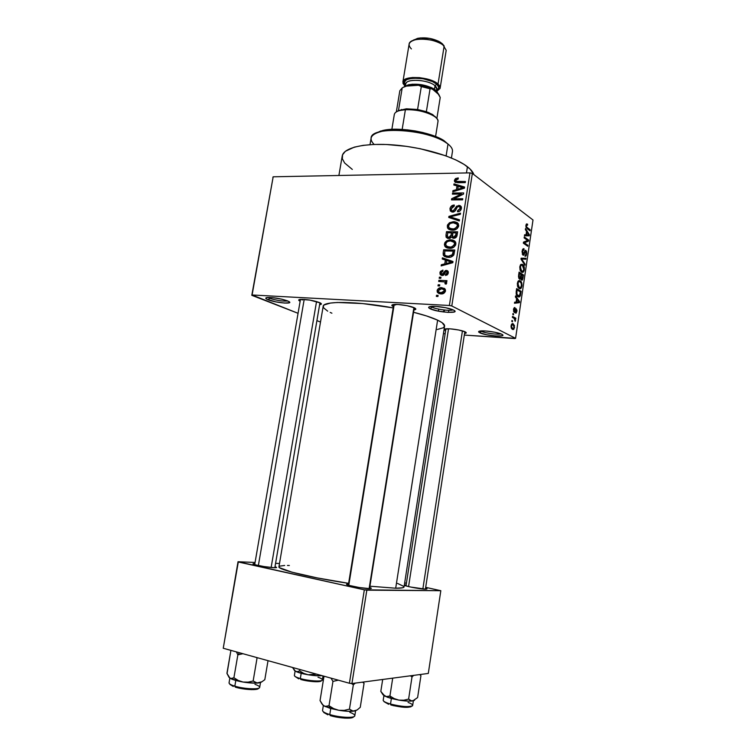 <?xml version="1.0" encoding="UTF-8"?>
<svg xmlns="http://www.w3.org/2000/svg" width="756" height="756" viewBox="0 0 756 756"><rect width="100%" height="100%" fill="white"/><g stroke="black" fill="none" stroke-linecap="round" stroke-linejoin="round"><path stroke-width="1.13" d="M480.844 330.939L481.449 331.289L479.767 332.763C478.161 331.96 478.217 331.383 479.928 331.052C483.935 330.202 497.958 332.234 501.653 334.209L502.787 335.144L502.003 335.787L495.719 335.985L486.562 334.738L479.767 332.763L478.614 331.865L479.285 331.204L485.541 330.967L494.887 332.234L501.719 334.237C508.533 337.478 485.768 335.91 479.767 332.763L481.449 331.289L480.844 330.939M430.911 306.445L431.988 307.144L430.173 308.769C428.057 307.692 428.132 306.936 430.41 306.511C435.021 305.632 449.187 307.786 453.43 310.026L454.904 311.16L454.28 311.982L447.779 312.37L437.856 311.047L430.173 308.769L428.69 307.673L429.191 306.832L435.636 306.397L445.775 307.739L453.515 310.064C461.585 313.92 437.393 312.521 430.173 308.769L431.988 307.144L430.911 306.445M268.04 297.448L269.694 298.28L268.144 299.773C265.403 298.639 265.044 297.892 267.076 297.533C273.303 297.325 280.089 298.422 287.431 300.841L289.368 301.871L289.52 302.655L284.738 303.08L275.94 301.89L266.934 299.234L265.781 298.299L266.433 297.656L272.614 297.628L281.856 299.178L288.584 301.37C294.887 304.488 275.883 302.967 268.144 299.773L269.694 298.28L268.04 297.448M444.519 310.045L443.035 311.916L444.519 310.045M443.394 311.963L444.868 310.083L443.394 311.963M274.296 567.728C267.501 567.567 250.075 564.184 253.392 563.674L254.876 563.589L253.203 564.004L256.029 564.978L264.194 566.584L274.296 567.728L276.583 567.52L275.004 566.716L276.403 567.265C276.951 567.633 276.242 567.784 274.296 567.728M405.906 584.955L404.536 585.078L404.866 585.503L410.253 586.977L425.751 589.179C420.251 589.226 401.417 585.503 404.706 585.021L405.906 584.955M369.589 588.631C363.06 588.688 343.167 584.7 346.985 584.114L348.516 584.029L346.654 584.35L348.894 585.352L359.421 587.544L369.589 588.631L371.385 588.281L369.722 587.488L371.168 588.073L369.589 588.631M394.169 304.46L395.19 305.065M393.375 306.634C391.325 305.622 391.334 304.933 393.394 304.555C397.486 303.78 410.31 305.783 414.326 307.824L415.791 309.251L413.938 309.922C416.235 309.601 416.424 308.93 414.515 307.909L407.068 305.679L397.854 304.46L392.232 304.876L391.939 305.651L393.375 306.634M445.426 330.523C443.819 329.748 443.8 329.21 445.378 328.907C448.951 328.161 461.614 330.041 465.129 331.846L466.168 333.009L464.553 333.49C466.556 333.245 466.792 332.716 465.271 331.912L458.712 329.994L450.217 328.841L444.717 329.068L444.245 329.682L445.426 330.523M301.03 299.329L302.343 300L301.03 299.329M300.463 299.367L298.686 300.123L300.151 301.257C298.261 300.34 298.214 299.726 300 299.414C306.095 299.196 312.587 300.236 319.467 302.551L321.413 303.94L319.627 304.659C321.735 304.432 321.962 303.855 320.327 302.948L309.894 300.094L300.463 299.367L254.696 564.619M269.845 297.439L269.694 298.28L269.845 297.439M432.111 306.36L431.988 307.144L432.111 306.36M302.466 299.31L302.343 300L302.466 299.31M447.061 329.068L446.531 328.784M352.315 169.429L344.623 162.984L342.345 158.769L342.562 154.829L345.341 151.304L354.262 147.155L363.126 145.36L373.955 144.443L386.325 144.49L406.567 146.362L420.298 148.743L445.511 155.708L455.877 159.951L464.165 164.458L470.071 169.013L473.88 174.617C473.086 172.103 470.931 169.476 467.425 166.745L466.461 172.944L467.425 166.745C454.819 156.832 423.162 147.278 393.914 144.954C364.609 142.582 343.233 147.703 342.194 156.18L338.896 175.486M437.204 329.512L443.29 327.783L444.613 326.053L442.194 322.736L437.62 320.157C432.063 317.558 424.04 314.931 413.57 312.285L426.63 315.98L437.62 320.157L395.69 588.215L369.93 586.202L395.69 588.215C401.049 588.262 403.827 587.837 404.044 586.958L444.604 326.11C444.793 324.447 442.458 322.462 437.62 320.157L395.69 588.215L402.523 587.809L404.054 586.911M514.751 338.556L464.307 335.078L515.583 338.329L532.999 219.987L472.349 173.436L451.795 305.982L515.583 338.329L451.795 305.982L449.376 305.481L252.098 294.991L273.171 176.8L469.967 172.869L449.376 305.481L252.098 294.991L298.072 313.315L251.805 295.312L273.171 176.8L272.84 177.358L273.171 176.8L469.967 172.869L449.376 305.481L451.795 305.982L472.349 173.436L469.967 172.869L472.349 173.436L532.999 219.987L515.583 338.329L514.751 338.556M445.152 333.755L443.432 333.642L445.152 333.755M437.119 290.597L437.289 292.109L438.905 293.545L443.092 293.64L445.397 291.353L445.312 289.472L444.424 288.395L440.361 287.734L437.526 289.472L437.119 290.597L438.272 291.192L437.119 290.597L437.507 292.496L440.89 293.895C443.101 294.16 444.632 293.186 445.482 290.975L445.104 289.094L441.778 287.667C439.548 287.393 437.989 288.367 437.119 290.597M438.697 281.449L444.49 281.894L445.265 282.659L445 283.793L446.106 284.161L446.711 282.839L445.482 281.723L446.768 281.771L446.947 280.656L438.877 280.334L438.697 281.449L444.49 281.894L445.123 282.338L445 283.793L446.106 284.161L446.569 282.479L445.482 281.723L446.768 281.771L446.947 280.656L438.877 280.334L438.697 281.449M439.926 272.727L440.351 274.74L442.572 275.496L444.103 274.73L445.719 271.754L446.796 271.631L447.061 273.256L445.605 274.352L445.577 275.477L447.713 274.419L448.308 271.971L447.25 270.563L445.407 270.544L442.08 274.39L441.06 272.84L442.903 271.224L442.94 270.109L440.446 271.366L439.926 272.727L441.031 273.341L439.926 272.727L440.228 274.579L442.099 275.505L445.643 271.839L446.994 271.848L447.127 272.973L445.605 274.352L445.577 275.477L448.289 272.973L448.024 271.224L446.371 270.383L442.855 274.126L441.22 273.937L441.06 272.84L442.903 271.224L442.94 270.109L439.926 272.727M443.167 253.014L443.271 255.055L444.49 256.445L447.155 257.286L450.538 257.135L453.704 255.093L454.781 250.028L443.668 249.782L443.167 253.014L444.405 253.751L443.167 253.014L443.498 255.519L448.11 257.352C450.359 257.626 452.258 256.813 453.817 254.895L454.781 250.028L443.668 249.782L443.167 253.014M445.983 235.088L446.097 237.1L447.467 238.282L449.508 238.433L451.653 237.025L452.835 238.083L454.932 238.074L456.747 236.458L457.616 231.809L446.512 231.676L445.983 235.088L447.193 235.844L445.983 235.088L446.22 237.337L448.695 238.49L451.653 237.025L453.798 238.253C455.613 238.178 456.7 237.176 457.078 235.248L457.616 231.809L446.512 231.676L445.983 235.088M448.743 217.454L459.298 220.969L459.487 219.816L450.132 216.859L460.338 214.298L460.517 213.164L448.913 216.386L448.743 217.454L459.298 220.969L459.487 219.816L450.132 216.859L460.338 214.298L460.517 213.164L448.913 216.386L448.743 217.454M452.409 194.131L461.273 194.056L451.691 198.724L451.502 199.896L462.596 199.839L462.766 198.743L453.865 198.79L463.485 194.112L463.664 192.941L452.579 193.045L452.409 194.131L461.273 194.056L451.691 198.724L451.502 199.896L462.596 199.839L462.766 198.743L453.865 198.79L463.485 194.112L463.664 192.941L452.579 193.045L452.409 194.131M455.481 178.605L454.403 180.646L455.377 182.376L465.271 182.612L465.441 181.525L456.057 181.345L455.944 179.786L458.212 178.992L458.24 177.906L455.481 178.605L456.473 179.333L455.481 178.605L454.432 180.315L454.63 181.695L457.739 182.725L465.271 182.612L465.441 181.525L456.369 181.506L455.717 180.344L458.212 178.992L458.24 177.906L455.481 178.605M453.846 185.003L456.993 185.9L456.397 189.68L452.957 190.654L452.778 191.797L464.411 188.187L464.581 187.044L454.016 183.869L453.846 185.003L456.993 185.9L456.397 189.68L452.957 190.654L452.778 191.797L464.411 188.187L464.581 187.044L454.016 183.869L453.846 185.003M449.981 208.675L450.481 211.151L453.468 212.001L455.292 210.801L457.342 206.87L459.327 206.577L460.111 207.711L459.913 209.176L457.578 210.678L457.55 211.774L458.835 211.567L460.555 210.414L461.396 208.467L461.198 206.643L459.96 205.528L456.662 206.142L453.25 210.943L451.738 210.641L451.256 208.769L452.315 206.842L454.252 206.133L454.28 205.037L451.512 205.963L450.16 207.909L449.981 208.675L451.219 209.506L449.981 208.675L450.292 210.886L452.646 212.086L455.547 210.423L457.437 206.785L458.618 206.445L459.922 207.097L460.083 208.505L457.578 210.678L457.55 211.774C459.582 211.708 460.867 210.603 461.396 208.467L461.122 206.501L458.826 205.339L452.806 210.99L451.455 210.3L451.256 208.769L454.252 206.133L454.28 205.037C452.022 205.103 450.595 206.312 449.981 208.675M449.508 222.727L447.543 224.91L447.448 227.688L448.884 229.323L451.256 230.098L454.224 229.994L457.144 228.624L458.552 226.498L458.41 223.956L457.153 222.547L454.45 221.716L449.508 222.727L450.491 223.37L449.508 222.727L447.287 225.864L447.684 228.142L448.478 229.03L452.286 230.164C455.329 230.391 457.456 228.992 458.665 225.978L458.268 223.691L453.477 221.669L449.508 222.727M446.673 240.814L444.925 242.534L444.405 244.897L445.322 246.853L447.911 248.157L451.389 248.166L453.827 247.193L455.528 245.209L455.783 242.695L454.696 240.994L452.57 239.992L449.64 239.832L446.673 240.814L447.703 241.438L446.673 240.814L444.443 243.942L444.868 246.286L449.442 248.318C452.494 248.573 454.621 247.193 455.84 244.169L455.405 241.826L450.642 239.784L446.673 240.814M442.222 258.996L445.378 260.045L444.783 263.882L441.324 264.742L441.145 265.904L452.806 262.691L452.986 261.519L442.411 257.834L442.222 258.996L445.378 260.045L444.783 263.882L441.324 264.742L441.145 265.904L452.806 262.691L452.986 261.519L442.411 257.834L442.222 258.996M439.198 278.274L440.776 278.331L440.956 277.225L439.378 277.159L439.198 278.274L440.776 278.331L440.956 277.225L439.378 277.159L439.198 278.274M437.998 285.9L439.586 285.966L439.756 284.861L438.178 284.785L437.998 285.9L439.586 285.966L439.756 284.861L438.178 284.785L437.998 285.9M436.354 296.418L437.932 296.494L438.111 295.379L436.524 295.303L436.354 296.418L437.932 296.494L438.111 295.379L436.524 295.303L436.354 296.418M512.436 321.801L511.784 321.451L511.935 320.44L512.587 320.79L512.436 321.801L512.587 320.79L511.935 320.44L511.784 321.451L512.436 321.801M514.099 318.342L512.379 317.397L512.53 316.386L515.838 318.2L515.687 319.202L515.157 318.919L515.252 321.3L514.099 318.342L515.687 319.202L515.838 318.2L512.53 316.386L512.379 317.397L514.099 318.342M513.456 314.874L512.804 314.515L512.955 313.504L513.607 313.863L513.456 314.874L513.607 313.863L512.955 313.504L512.804 314.515L513.456 314.874M514.203 312.474L513.456 309.695L514.704 307.55L514.165 311.34L515.904 308.486L516.991 310.385L516.225 313.041L515.63 313.116L516.235 309.563L514.997 312.285L514.203 312.474L514.76 312.502L516.055 309.563L516.442 311.085L515.63 313.116L516.915 311.311L515.838 308.514L514.269 311.425L513.957 309.771L514.921 307.579L514.288 307.654L513.494 309.44L514.203 312.474L514.76 312.502M516.622 298.639L515.403 296.976L515.554 295.917L519.608 301.616L519.448 302.665L514.467 303.26L514.628 302.202L516.112 302.116L516.622 298.639L516.112 302.116L514.628 302.202L514.467 303.26L519.448 302.665L519.608 301.616L515.554 295.917L515.403 296.976L516.622 298.639M517.369 283.245L518.134 281.166L519.353 280.504L521.725 282.867L521.47 287.734L520.478 288.745L519.098 288.527L517.52 286.203L517.369 283.245L517.633 286.543L519.098 288.527L520.686 288.641L521.952 286.089C522.065 283.131 521.47 281.364 520.185 280.788L518.493 280.807L517.369 283.245M519.797 266.792L520.742 264.534L522.594 264.411L524.333 267.359L524.031 271.064L522.311 272.443L520.062 270.1L519.797 266.792L520.062 270.1L521.517 272.122L523.124 272.273L524.362 269.779C524.466 266.821 523.88 265.035 522.594 264.411L520.922 264.383L519.797 266.792M525.93 225.297L526.545 223.927L527.622 224.182L527.527 225.212L526.516 225.392L526.554 226.923L530.173 229.833L530.032 230.816L525.996 227.102L525.93 225.297L527.074 228.624L530.032 230.816L530.173 229.833L526.62 227.036L526.441 225.723L526.771 225.014L527.527 225.212L527.622 224.182L526.535 223.937L525.93 225.297M526.554 231.43L525.363 229.607L525.514 228.567L529.446 234.795L529.294 235.825L524.447 235.796L524.598 234.757L526.044 234.861L526.554 231.43L526.044 234.861L524.598 234.757L524.447 235.796L529.294 235.825L529.446 234.795L525.514 228.567L525.363 229.607L526.554 231.43M527.65 240.455L524.135 237.923L524.277 236.93L528.671 240.096L528.51 241.145L524.38 242.808L527.896 245.303L527.754 246.286L523.35 243.177L523.511 242.109L527.65 240.455L523.511 242.109L523.35 243.177L527.754 246.286L527.896 245.303L524.38 242.808L528.51 241.145L528.671 240.096L524.277 236.93L524.135 237.923L527.65 240.455M522.944 255.112L522.037 251.767L522.528 249.575L523.511 248.686L524.012 249.905L522.708 251.105L522.859 253.884L523.643 253.988L525.429 250.293L526.497 251.294L526.734 253.477L526.204 255.67L524.919 256.152L526.195 253.383L525.354 251.323L523.946 254.866L522.944 255.112L524.22 254.328L525.316 251.342L526.157 253.751L524.919 256.152L525.751 256.199L526.667 254.073L525.883 250.425L525.203 250.378L523.086 254.11L522.623 251.578L524.097 248.875L523.143 248.8L522.112 251.124L522.944 255.112M524.966 265.252L520.988 259.166L521.13 258.193L525.996 258.24L525.845 259.261L521.593 258.968L525.118 264.213L524.966 265.252L525.118 264.213L521.593 258.968L525.845 259.261L525.996 258.24L521.13 258.193L520.988 259.166L524.966 265.252M519.485 279.096L518.503 276.838L519.079 272.113L523.53 274.976L522.481 279.871L521.423 279.994L520.78 278.425L519.485 279.096L520.78 278.425L521.555 280.089L522.216 280.107L523.53 274.976L519.079 272.113L518.616 275.222L519.485 279.096M517.926 296.702L516.159 293.952L516.641 288.594L521.12 291.315L520.336 295.794L518.947 297.014L517.926 296.702L519.552 296.843L520.393 295.634L521.12 291.315L516.641 288.594L516.206 291.542C516.036 294.481 516.603 296.201 517.926 296.702M512.436 329.427L511.358 328.302L511.028 326.422L511.453 324.437L512.634 323.587L514.449 325.458L513.91 329.153L512.436 329.427L513.532 329.493L514.524 327.499L513.23 323.785L512.067 323.71L511.094 325.685L512.436 329.427L513.532 329.493M316.906 320.648L320.506 322.047L316.906 320.648M438.82 309.166L438.291 311.141L438.82 309.166M223.247 648.251L238.301 561.991L364.335 589.822L349.404 683.244L223.247 648.251L238.027 561.746L223.247 648.251L349.404 683.244L351.927 683.547L428.302 673.435L440.824 590.701L366.83 590.171L351.927 683.547L349.404 683.244L364.335 589.822L238.027 561.746L255.065 562.464L238.027 561.746L223.247 648.251M404.677 582.895L406.407 583.263L404.677 582.895M425.694 587.346L440.824 590.701L364.335 589.822L366.83 590.171L351.927 683.547L428.302 673.435L440.824 590.701L425.694 587.346M279.503 563.503L275.581 563.333L279.503 563.503M425.751 589.179L427.055 588.848L425.562 588.206L426.932 588.754L425.751 589.179M403.884 586.439L397.524 583.415M289.34 565.497L287.441 565.46M284.681 565.469L279.559 566.149L279.04 567.123L279.682 567.756L291.996 572.197L317.236 577.915L348.62 583.339C311.34 577.811 276.913 569.391 278.955 566.698L323.152 306.445C322.604 300.756 357.276 301.143 393.177 307.9L362.596 303.562L337.384 302.485L330.466 303.061L324.305 304.895L323.426 305.726L323.445 307.692L327.707 311.17M331.903 313.201L330.183 312.426M500.859 333.859C498.317 334.927 484.955 333.15 481.449 331.289C484.955 333.15 498.317 334.927 500.859 333.859M453.042 309.847C450.822 311.264 436.24 309.384 431.988 307.144C436.24 309.384 450.822 311.264 453.042 309.847M287.781 300.982C282.848 301.446 276.819 300.538 269.694 298.28C276.819 300.538 282.848 301.446 287.781 300.982M526.289 224.173L527.622 224.182L526.289 224.173M525.883 225.723L526.441 225.723L525.883 225.723M525.978 227.027L526.62 227.036L525.978 227.027M526.185 227.603L527.187 227.613L526.185 227.603M528.69 229.824L530.173 229.833L528.69 229.824M528.69 234.785L529.446 234.795L528.69 234.785M524.447 235.796L529.294 235.825L524.447 235.759M524.588 234.832L526.044 234.861L524.588 234.832M527.017 232.139L528.907 235.05L524.56 234.993L528.907 235.05L524.579 234.908L527.934 234.955L524.579 234.87L526.611 234.899L527.017 232.139L526.45 232.139L527.017 232.139L526.611 234.899L528.907 235.05L527.017 232.139M527.112 240.068L528.671 240.096L527.112 240.068M526.034 241.098L528.51 241.145L526.034 241.098M523.407 242.789L524.38 242.808L523.407 242.789M526.318 245.275L527.896 245.303L526.318 245.275M523.067 248.847L524.097 248.875L523.067 248.847M523.35 249.886L522.415 249.858M522.056 251.559L522.623 251.578L522.056 251.559M522.273 254.092L523.086 254.11L522.273 254.092M525.155 250.406L525.883 250.425L525.155 250.406M526.1 254.054L526.667 254.073L526.1 254.054M524.551 251.389L525.231 251.408L524.551 251.389M524.125 252.75L524.702 252.759L524.125 252.75M522.339 254.281L524.22 254.328L522.339 254.281M521.026 258.958L521.593 258.968L521.026 258.958M521.442 259.856L522.226 259.875L521.442 259.856M524.267 264.184L525.118 264.213L524.267 264.184M520.96 264.364L522.594 264.411L520.96 264.364M523.785 269.76L524.362 269.779L523.785 269.76M522.443 265.403L523.842 269.448L522.944 271.281L520.525 271.102L521.678 271.139L520.326 267.123L519.759 267.104L521.262 265.252L522.443 265.403L521.253 265.261L520.572 266.159L520.61 269.835L522.472 271.404L523.672 270.194L523.738 267.255L522.443 265.403M521.735 274.91L523.53 274.976L521.735 274.91M522.5 278.038L523.076 278.057L522.5 278.038M518.852 278.359L520.78 278.425L518.852 278.359M521.545 274.787L522.868 275.638L522.046 279.087L520.893 279.021L521.631 279.049L521.149 277.735L520.43 277.707L521.149 277.735L521.262 276.658L520.695 276.639L521.262 276.658L521.545 274.787L520.978 274.768L521.545 274.787L521.158 277.981L521.961 279.125L522.868 275.638L521.545 274.787M519.448 273.455L521.016 274.456L520.1 278.132L518.729 278.066L519.627 278.095L518.493 276.63L519.041 276.649L519.136 275.571L518.569 275.553L519.136 275.571L519.448 273.455L518.881 273.436L519.448 273.455L519.098 277.178L519.986 278.18L521.016 274.456L519.448 273.455M518.625 280.722L520.185 280.788L518.625 280.722M521.385 286.07L521.952 286.089L521.385 286.07M520.024 281.78C521.035 282.168 521.508 283.5 521.432 285.777L520.525 287.649L518.068 287.488L519.259 287.535L517.898 283.566L517.331 283.547L518.862 281.657L520.024 281.78L518.824 281.676L518.143 282.602L518.181 286.269L519.788 287.752L521.262 286.533L521.338 283.594L520.024 281.78M519.192 291.23L521.12 291.315L519.192 291.23M520.147 294.084L520.714 294.112L520.147 294.084M519.627 295.596L520.393 295.634L519.627 295.596M517.019 289.917L520.459 291.996L519.334 295.861L516.82 295.643L518.077 295.7L516.329 294.613L517.038 294.642L516.754 291.721L516.178 291.703L516.754 291.721L517.019 289.917L516.442 289.888L517.019 289.917L516.906 294.396L519.126 295.946L519.901 295.133L520.459 291.996L517.019 289.917M518.72 301.568L519.608 301.616L518.72 301.568M514.59 302.428L519.448 302.665L514.59 302.428M517.104 299.291L519.051 301.946L516.121 302.05L516.688 302.079L517.104 299.291L516.528 299.263L517.104 299.291L516.688 302.079L519.051 301.946L517.104 299.291M514.571 308.609L513.693 308.561M513.456 309.743L513.957 309.771L513.456 309.743M513.522 311.377L514.269 311.425L513.522 311.377M516.405 311.283L516.915 311.311L516.405 311.283M516.074 309.554L515.242 309.516M515.176 309.695L515.913 309.733L515.176 309.695M514.845 310.744L515.554 310.782L514.845 310.744M512.908 313.825L513.607 313.863L512.908 313.825M513.607 318.068L515.838 318.2L513.607 318.068M515.573 320.431L514.741 318.89L514.827 320.752L515.252 321.3L515.573 320.431L514.921 320.393L515.573 320.431M511.888 320.752L512.587 320.79L511.888 320.752M512.067 323.71L513.23 323.785L512.067 323.71M514.014 327.471L514.524 327.499L514.014 327.471M513.078 324.796L514.061 327.225L513.418 328.473L511.377 328.331L512.549 328.406L511.056 325.93L512.199 324.721L513.078 324.796L512.455 324.636L511.604 325.723L511.67 327.339L512.757 328.491L513.797 328.066L514.052 326.261L513.078 324.796M458.023 182.725L456.369 181.506L458.023 182.725M459.27 182.706L457.824 181.638L459.27 182.706M457.588 182.725L454.432 180.315L457.588 182.725M456.737 185.834L454.016 183.869L456.737 185.834M457.456 186.241L458.193 186.458L457.456 186.241M454.016 191.41L452.957 190.654L454.016 191.41M457.371 190.37L456.397 189.68L457.371 190.37M458.145 186.741L456.993 185.9L458.145 186.741M458.23 186.259L464.108 188.282L463.324 187.715L460.943 188.357L461.821 188.991L460.943 188.357L457.749 189.293L458.684 189.964L457.749 189.293L458.23 186.259L463.324 187.715L457.749 189.293L458.23 186.259M454.101 194.122L452.579 193.045L454.101 194.122M455.414 199.877L453.865 198.79L455.414 199.877M453.354 199.886L451.691 198.724L453.354 199.886M462.209 194.727L461.273 194.056L462.209 194.727M454.025 211.812L452.806 210.99L454.025 211.812M456.265 208.902L455.32 208.259L456.265 208.902M460.829 207.73L461.434 207.579M461.368 207.097L458.826 205.339L461.368 207.097M458.864 211.557L457.578 210.678L458.864 211.557M461.198 209.27L460.083 208.505L461.198 209.27M453.146 212.049L453.118 211.425L453.146 212.049M452.107 218.578L448.913 216.386L452.107 218.578M453.335 218.975L450.132 216.859L454.999 219.457L451.795 217.341L454.999 219.457L459.317 220.856L453.335 218.975M455.764 223.171L453.477 221.669L455.764 223.171M456.681 223.767L458.391 223.918L456.681 223.767M449.3 229.55L448.478 229.03L449.3 229.55M448.563 226.687L447.287 225.864L448.563 226.687M450.945 228.907L452.4 230.032M453.288 222.765L457.068 224.249L457.361 225.968L458.486 226.706L457.361 225.968L455.074 228.624L456.142 229.314L455.074 228.624L452.485 229.068L453.997 230.041L448.894 227.594L448.573 225.864C449.461 223.644 451.039 222.604 453.288 222.765L456.964 224.097L457.399 225.562L456.841 227.244L453.78 228.974L449.725 228.416L448.639 227.036L448.988 224.749L450.434 223.398L453.288 222.765M448.299 232.801L446.512 231.676L448.299 232.801M453.6 238.244L451.653 237.025L453.6 238.244M449.159 238.471L449.14 237.8L449.159 238.471M454.261 237.658L454.063 238.244L454.261 237.658M452.816 232.857L456.142 232.905L457.323 233.661L456.142 232.905L455.84 234.823L457.021 235.579L455.84 234.823L453.789 237.148L455.131 237.989L452.598 236.609L452.816 232.857L456.142 232.905L455.433 236.326L453.789 237.148L452.419 236.089L452.816 232.857M447.637 232.791L451.512 232.839L452.702 233.595L451.512 232.839L451.171 235.021L452.4 235.787L451.171 235.021L448.866 237.384L450.226 238.234L447.41 236.722L447.637 232.791L451.512 232.839L450.774 236.382L448.866 237.384L447.268 236.411L447.637 232.791M453.695 241.788L450.642 239.784L453.855 241.788L455.471 241.939L453.695 241.788M446.739 247.807L445.634 247.136L446.739 247.807M448.081 248.195L447.656 246.91L448.081 248.195M445.719 244.717L444.443 243.942L445.719 244.717M448.299 247.08L449.877 248.318L449.177 247.448M450.453 240.89L454.214 242.383L454.526 244.15L455.67 244.859L454.526 244.15L452.239 246.796L453.354 247.477L452.239 246.796L449.65 247.212L451.256 248.195L446.078 245.728L445.738 243.961C446.626 241.731 448.204 240.71 450.453 240.89L454.129 242.26L454.564 243.734L454.006 245.426L450.945 247.136L446.89 246.541L445.719 244.755L446.153 242.837L447.599 241.495L450.453 240.89M455.868 243.215L455.292 243.054M445.605 250.935L443.668 249.782L445.605 250.935M446.626 257.21L446.352 256.142L446.626 257.21M444.793 250.916L453.298 251.115L454.498 251.833L453.298 251.115L452.995 253.08L454.176 253.789L452.995 253.08L452.523 254.659L453.581 255.292L452.523 254.659L448.299 256.246L449.99 257.238L445.653 255.726L448.412 257.352L444.698 254.961L444.793 250.916L453.298 251.115L452.126 255.15L448.299 256.246L445.653 255.726L444.537 254.649L444.793 250.916M445.596 260.168L442.411 257.834L445.662 259.733L452.872 262.247L445.596 260.168M442.638 265.488L441.324 264.742L442.638 265.488M445.983 264.572L444.783 263.882L445.983 264.572M446.569 260.735L445.378 260.045L446.569 260.735M446.616 260.451L452.693 262.729L451.719 262.152L449.329 262.719L450.425 263.353L449.329 262.719L446.135 263.542L447.287 264.213L446.135 263.542L446.616 260.451L451.719 262.152L446.135 263.542L446.616 260.451M443.545 275.193L442.08 274.39L443.545 275.193M444.046 274.787L442.855 274.126L444.046 274.787M444.679 273.719L443.47 273.048L444.679 273.719M448.1 271.357L446.371 270.383L448.1 271.357M446.957 275.108L445.605 274.352L446.957 275.108M448.157 273.549L447.127 272.973L448.157 273.549M440.842 277.962L439.378 277.159L440.842 277.962M441.117 281.544L438.877 280.334L441.117 281.544M445.114 282.234L446.399 282.281L445.114 282.234M446.049 282.035L445.482 281.723L446.049 282.035M446.503 283.661L445.275 282.99L446.503 283.661M439.642 285.57L438.178 284.785L439.642 285.57M443.781 289.454L445.057 289.406L441.778 287.667L445.057 289.406L443.781 289.454M440.398 293.092L440.616 293.886L440.379 292.733L441.75 293.385M441.608 288.783L444.103 289.822L444.33 290.89L445.378 291.438L444.33 290.89L440.984 292.78L442.808 293.725L438.508 291.759L438.263 290.673L441.608 288.783L443.46 289.227L444.33 290.89L442.969 292.506L439.567 292.534L438.272 291.202L439.16 289.321L441.608 288.783M437.998 296.059L436.524 295.303L437.998 296.059M374.125 144.443C368.418 138.622 370.761 134.313 381.137 131.535C397.013 127.471 430.778 132.943 444.774 141.835L448.006 144.037L443.725 140.427C430.258 131.856 397.873 126.611 382.602 130.523L375.127 133.632L380.618 131.043L392.317 129.304L407.295 129.843L415.261 130.958L423.086 132.584L437.015 137.082L442.553 139.747L448.006 144.037C431.468 129.484 370.374 125.175 371.083 138.244L370.015 144.661M446.125 155.925L448.006 144.037L446.125 155.925M451.436 157.995L452.466 151.427C452.768 149.121 451.285 146.655 448.006 144.037C451.351 146.711 452.835 149.225 452.447 151.569M318.011 677.244C321.366 678.378 322.774 679.342 322.236 680.145C321.224 681.827 308.363 680.92 300.33 678.557L300.718 679.464C308.788 681.846 321.631 682.555 321.291 680.636M295.114 671.035L294.377 675.429C294.339 676.346 296.324 677.385 300.33 678.557L301.2 673.303L300.33 678.557C308.864 681.071 322.481 681.865 322.368 679.88L322.122 680.249M299.839 669.495L299.622 670.846L297.533 671.621L295.511 671.271L292.544 667.472L294.594 670.572L296.465 671.725L308.051 674.768L303.619 673.331L299.622 670.846L299.839 669.495M316.377 674.087L308.051 674.768L319.183 675.807L321.829 675.675L318.229 674.598L321.829 675.675C318.446 676.006 313.844 675.694 308.051 674.768L303.619 673.331L299.622 670.846L297.533 671.621L295.511 671.271C298.1 672.594 302.277 673.757 308.051 674.768L316.377 674.087M294.169 670.118L295.511 671.271L294.339 670.402M321.026 681.052L313.088 681.619L302.976 680.05M298.752 678.85L295.152 676.554M300.718 679.464L300.33 678.557C295.851 677.234 293.914 676.1 294.519 675.165M462.436 330.882L422.85 588.99L462.436 330.882M408.561 586.599L448.525 328.765M271.139 567.491L316.537 301.559L271.139 567.491M258.372 565.516L304.195 299.395M369.117 588.622L413.901 307.626L369.117 588.622M348.781 585.314L394.197 304.46M436.203 117.823L432.555 114.496L426.365 111.68L417.586 109.497L406.416 108.807L405.386 109.724C416.244 109.507 425.637 111.548 433.566 115.848C436.77 117.86 438.234 119.788 437.96 121.631M435.588 136.496L437.979 121.555C439.567 116.018 419.58 108.647 405.386 109.724L402.164 129.408L405.386 109.724C398.629 110.225 394.934 111.803 394.32 114.477L391.863 129.333M401.549 109.478L400.151 110.442L405.386 109.724L406.416 108.807L398.469 110.574L406.416 108.807L417.586 109.497L428.775 112.597L435.484 116.84M398.469 110.574L397.193 111.434L398.469 110.574L402.201 87.894L405.367 86.184L418.588 85.258L421.309 86.581L417.586 109.497L421.309 86.581L430.06 88.802L431.893 88.641L438.924 94.68L440.228 97.496L436.855 118.522L440.228 97.496L436.817 91.589L438.924 94.68L431.893 88.641L418.588 85.258L422.141 85.768L428.917 87.488L431.893 88.641L430.06 88.802L418.588 85.258L405.367 86.184L402.201 87.894L399.839 90.748L402.201 87.894L398.469 110.574M426.365 111.68L430.06 88.802L426.365 111.68M440.143 88.083L446.201 50.312L442.317 43.763L444.159 45.946L438.036 84.048L440.143 88.093L436.807 91.353L440.068 88.461L439.416 85.56L438.036 84.048L444.159 45.946C436.609 37.923 409.194 36.713 409.09 44.302L402.882 81.969M434.851 90.172L433.859 88.868L435.673 90.172L437.185 91.92L435.673 90.172L436.817 91.589L429.068 87.545L418.238 85.22L408.136 85.456L402.995 87.431L407.097 85.674C416.792 84.152 426.044 85.655 434.851 90.172L436.817 91.589L435.673 90.172L431.402 87.583L422.075 84.804L412.2 84.209L405.244 85.986M436.495 90.975L436.788 89.123L435.012 85.749L436.637 84.143L432.385 81.525L423.058 78.737L413.192 78.151L408.051 79.125L406.237 79.966L404.441 82.206L405.537 85.23C397.146 76.819 427.66 75.591 436.637 84.143L435.012 85.749C429.058 79.994 408.023 78.246 406 83.283M436.514 89.917C437.195 88.632 436.694 87.242 435.012 85.749L434.445 89.246L435.012 85.749C428.586 79.541 405.736 78.293 405.726 84.086L405.433 85.872M405.008 86.137L402.872 82.054C402.863 75.071 430.362 76.564 438.036 84.048L433.386 81.185L426.856 78.926L419.476 77.632L412.426 77.509L406.822 78.567L403.515 80.627L402.976 83.358L405.008 86.137M436.637 84.143L438.546 86.893L438.518 88.187L436.599 90.333C439.255 88.66 439.264 86.59 436.637 84.143M411.406 48.913C407.333 44.746 408.694 41.675 415.507 39.718C424.57 38.244 433.216 39.643 441.428 43.914L439.954 41.996L442.317 43.763L438.338 41.126L429.588 38.386L420.298 37.932L413.712 39.907M433.859 88.868C425.798 84.729 417.331 83.349 408.457 84.757L404.469 86.553M441.428 43.914L444.159 45.946M439.954 41.996C432.848 38.291 425.373 37.082 417.529 38.367L412.984 40.493M386.174 696.654L390.795 698.346L389.935 695.983L387.422 696.711L384.946 696.238L380.816 691.409L382.687 679.474L380.816 691.409L382.725 694.348L387.469 697.297L398.875 700.122L394.188 698.601L389.935 695.983L386.174 696.654M383.916 695.643L383.197 700.236C383.197 701.351 385.636 702.626 390.512 704.053L390.852 704.998L390.512 704.053C385.154 702.466 382.753 701.105 383.32 699.971M408.07 702.428C411.557 703.694 413.05 704.762 412.559 705.65C409.062 707.285 401.71 706.756 390.512 704.053L391.372 698.506L390.512 704.053C399.603 706.728 412.757 707.493 412.672 705.395L413.371 700.774M392.704 678.151L389.935 695.983L392.704 678.151M410.395 675.807L412.011 676.922L408.609 699.111L403.808 700.207L398.875 700.122L408.684 701.124L412.757 700.907L410.536 700.585L408.609 699.111L412.011 676.922L413.693 675.373L412.011 676.922L410.404 675.807M414.6 700.16L411.604 700.916L408.609 699.111L403.808 700.207L398.875 700.122C404.989 701.105 409.62 701.37 412.757 700.907L417.605 697.58L420.931 675.722L419.703 674.569L420.931 675.722L417.605 697.58L412.757 700.907L414.288 700.425M420.931 675.722L420.166 674.513M382.999 694.773L384.946 696.238L382.905 694.566M388.641 704.308L384.039 701.653M410.877 706.86L403.969 707.285L393.328 705.641M390.852 704.998C402.06 707.644 408.958 708.051 411.538 706.227M394.188 698.601L389.935 695.983L390.795 698.346L398.875 700.122L394.188 698.601M242.827 653.742L237.856 654.866L233.906 677.763L231.875 678.576L229.937 678.17L226.932 673.322L230.835 650.803L227.036 673.605L229.068 677.395L230.854 678.68L243.063 682.044L238.253 680.466L233.906 677.763L237.856 654.866L242.827 653.742M239.444 652.74L237.856 654.866L239.444 652.74M254.97 684.35C258.665 685.616 260.177 686.722 259.516 687.677C258.278 689.737 243.432 688.848 234.823 686.155L235.286 687.138C243.819 689.822 258.495 690.502 258.486 688.262M229.862 678.123L229.049 682.819C228.964 683.83 230.892 684.945 234.823 686.155L235.806 680.457L234.823 686.155C244.008 689.037 259.79 689.755 259.686 687.355L259.601 687.573M261.878 681.789L257.078 682.961L253.147 680.995L257.049 658.079L256.029 657.342L257.049 658.079L253.147 680.995L248.166 682.129L243.063 682.044L238.253 680.466L233.906 677.763L230.882 678.557L228.917 677.225L229.937 678.17C232.423 679.644 236.798 680.939 243.063 682.044C249.395 683.055 254.564 683.367 258.571 682.98L261.689 681.903L264.808 679.682L268.03 660.668L264.808 679.682L261.689 681.903L258.571 682.98L255.679 682.583L253.147 680.995L248.166 682.129L243.063 682.044L255.49 683.15L259.771 682.791L261.822 681.884M236.43 651.908L237.856 654.866L236.43 651.908M230.835 650.803L231.336 650.491L230.835 650.803M258.476 688.3L255.556 689.472L251.323 689.623L237.677 687.78M233.254 686.457L229.966 684.454M235.286 687.138L234.823 686.155C230.363 684.766 228.501 683.537 229.229 682.479M325.25 706.406L330.07 708.315L329.011 705.726L326.488 706.491L324.04 705.934L321.867 703.827L320.043 700.566L323.937 676.648L324.551 676.355L323.937 676.648L320.043 700.566L322.916 705.055L325.184 706.529L338.773 710.281L333.651 708.608L329.011 705.726L325.25 706.406M323.351 705.49L322.547 710.404C322.491 711.661 324.9 713.05 329.777 714.562L330.192 715.582L329.777 714.562C324.362 712.861 321.999 711.358 322.708 710.054M349.83 712.322C353.666 713.749 355.273 715.006 354.659 716.074C353.524 718.304 339.085 717.463 329.777 714.562L330.75 708.504L329.777 714.562C339.642 717.642 354.876 718.323 354.81 715.743L355.594 710.791M331.005 678.141L332.952 681.402L329.011 705.726L332.952 681.402L338.357 680.183L332.952 681.402L331.005 678.141M351.417 683.481L353.335 684.813L349.452 709.175L344.188 710.375L338.773 710.281L347.741 711.283L354.451 711.056L351.786 710.753L349.452 709.175L353.335 684.813L355.348 683.093L353.335 684.813L351.417 683.481M362.653 682.129L364.052 683.377L360.262 707.332L357.352 709.789L354.451 711.056L356.889 710.101M356.936 710.054L353.071 711.094L349.452 709.175L344.188 710.375L338.773 710.281C345.492 711.358 350.718 711.613 354.451 711.056L357.352 709.789L360.262 707.332L364.052 683.377L363.305 682.035L364.052 683.377L362.738 682.262M322.33 704.422L324.04 705.934L322.576 704.8M327.877 714.817L323.719 712.483M353.354 717.066L349.395 718.134L344.519 718.105L332.838 716.301M330.192 715.582C339.255 718.408 353.25 719.088 353.534 716.764M333.651 708.608L329.011 705.726L330.07 708.315L338.773 710.281L333.651 708.608M253.827 564.316L253.392 563.674M405.103 585.607L404.706 585.021M347.505 584.889L346.985 584.114M448.79 310.329L448.469 312.408L448.79 310.329M370.459 588.622L371.168 588.073M426.384 589.16L426.932 588.754M275.798 567.718L276.403 567.265M526.771 225.014L525.987 225.004M523.133 254.139L522.283 254.12M525.751 256.199L524.976 256.18M525.316 251.342L524.579 251.323M523.643 255.178L523.02 255.159M523.124 272.273L521.687 272.226M521.262 265.252L520.251 265.224M522.216 280.107L521.545 280.089M520.251 279.162L519.552 279.134M521.678 279.077L520.903 279.049M519.665 278.113L518.739 278.085M520.686 288.641L519.192 288.584M518.862 281.657L517.841 281.619M519.552 296.843L518.058 296.777M518.276 295.804L516.896 295.747M514.449 308.656L513.674 308.609M516.168 313.069L515.639 313.041M516.055 309.563L515.233 309.516M512.587 328.416L511.387 328.34M512.199 324.721L511.349 324.674M454.63 181.695L455.745 182.517M452.428 210.952L453.817 211.897M459.922 207.097L461.434 208.146M450.292 210.886L451.984 212.02M447.684 228.142L450.567 229.985M457.068 224.249L458.722 225.335M451.786 237.252L453.307 238.206M446.22 237.337L447.958 238.414M453.392 237.11L454.923 238.074M448.393 237.346L449.971 238.32M444.868 246.286L448.006 248.176M454.214 242.383L455.887 243.423M443.498 255.519L446.257 257.144M442.024 274.381L443.517 275.212M446.994 271.848L448.336 272.595M440.228 274.579L441.891 275.486M445.123 282.338L446.692 283.188M437.507 292.496L440.077 293.829M444.103 289.822L445.52 290.569M381.137 131.535L382.602 130.523M444.774 141.835L443.725 140.427M323.01 675.921L322.368 679.88M464.827 331.704L425.411 589.17M445.917 328.832L405.991 585.919M319.949 302.769L274.834 567.737M348.327 585.172L393.725 304.507M369.533 588.631L414.279 307.796M432.555 114.496L433.566 115.848M396.342 111.888L399.839 90.748M407.097 85.674L408.457 84.757M415.507 39.718L417.529 38.367M260.489 682.621L259.686 687.355"/></g></svg>
